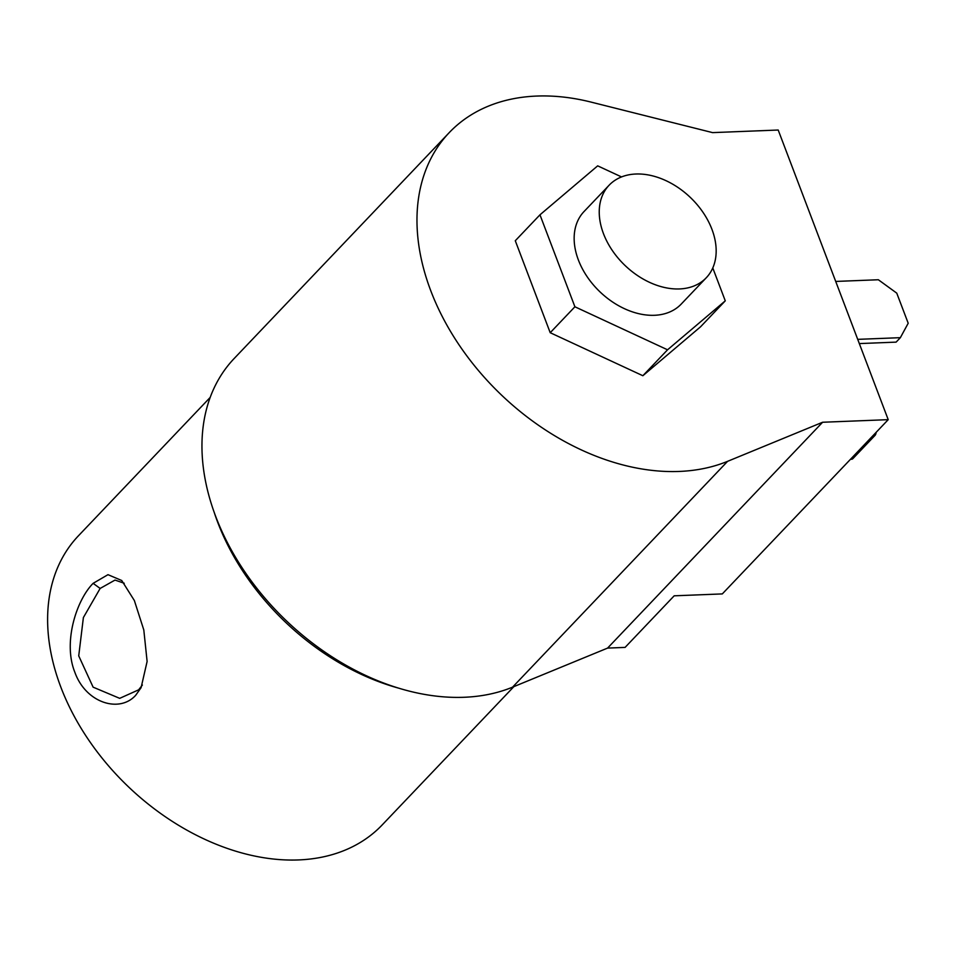 <?xml version="1.0" encoding="UTF-8"?>
<svg xmlns="http://www.w3.org/2000/svg" width="956" height="956" viewBox="0 0 956 956"><rect width="100%" height="100%" fill="white"/><g stroke="black" fill="none" stroke-linecap="round" stroke-linejoin="round"><path stroke-width="1.43" d="M609.115 185.213L584.02 211.563A67.099 47.155 43.6 0 0 587.223 276.822A67.099 47.155 43.6 0 0 654.442 315.289A67.099 47.155 43.6 0 0 681.21 304.092L706.293 277.742A67.099 47.155 43.6 0 0 703.102 212.483A67.099 47.155 43.6 0 0 635.871 174.016A67.099 47.155 43.6 0 0 609.115 185.213A67.099 47.155 43.6 0 0 612.306 250.472A67.099 47.155 43.6 0 0 679.537 288.939A67.099 47.155 43.6 0 0 706.293 277.742M621.531 176.92L597.679 165.854L539.973 214.813L574.903 306.78L667.551 349.8L725.269 300.841L712.782 267.967M539.973 214.813L515.284 240.745L550.214 332.712L642.862 375.732L700.581 326.773L725.269 300.841M574.903 306.78L550.214 332.712M667.551 349.8L642.862 375.732M859.313 343.586L896.107 342.129L900.361 337.671L908.2 323.248L896.752 293.134L878.349 279.75L835.699 281.434M900.361 337.671L857.711 339.356M536.639 96.066A219.151 154 -136.4 0 1 591.131 102.113L712.578 132.621L778.196 130.028L888.22 419.66L822.602 422.253L727.588 461.33A219.151 154 -136.4 0 1 679.226 471.439A219.151 154 -136.4 0 1 459.669 345.785A219.151 154 -136.4 0 1 449.212 132.645A219.151 154 -136.4 0 1 536.639 96.066M888.22 419.66L722.306 593.915L674.183 595.815L625.081 647.403L607.586 648.096L512.559 687.161A219.151 154 -136.4 0 1 464.21 697.271A219.151 154 -136.4 0 1 244.652 571.616A219.151 154 -136.4 0 1 234.196 358.476L449.212 132.645M607.586 648.096L822.602 422.253M876.09 432.399A4.063 2.39 87.7 0 1 875.027 435.374L852.86 458.653A4.063 2.39 87.7 0 1 851.7 459.227L850.493 459.274M135.656 695.323C119.321 713.475 85.682 702.803 74.855 672.271C62.797 642.528 76.372 600.213 93.126 583.339L107.992 574.676L121.735 580.507L134.354 600.523L143.806 629.968L147.116 661.456L141.094 687.687L135.656 695.323M124.232 583.244L115.007 580.077L100.141 588.442L83.387 617.552L78.727 655.864L93.114 687.161L119.691 698.346L138.644 689.826L142.384 685.022M210.177 397.433L78.464 535.766A209.675 147.344 43.6 0 0 88.466 739.705A209.675 147.344 43.6 0 0 298.535 859.934A209.675 147.344 43.6 0 0 382.173 824.944L513.874 686.623M214.216 512.428A209.675 147.344 43.6 0 0 398.831 688.201M512.559 687.161L727.588 461.33M851.019 458.725L852.86 458.653M875.027 435.374L873.187 435.446M93.126 583.339L100.141 588.442"/></g></svg>
